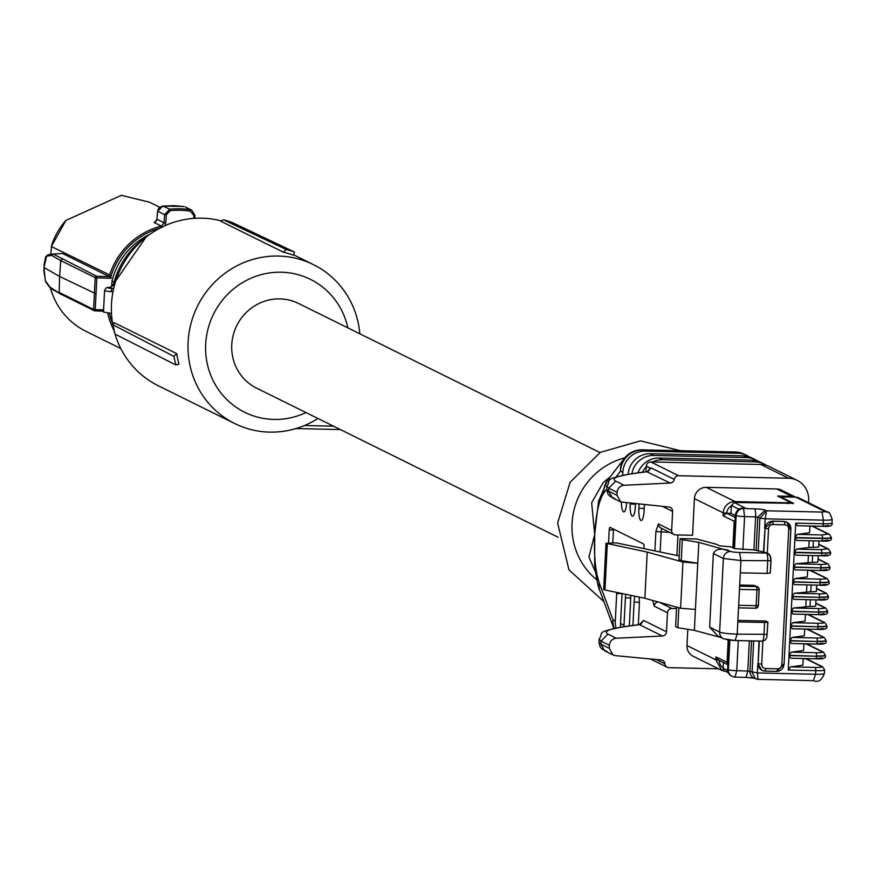 <?xml version="1.0" encoding="UTF-8"?>
<svg xmlns="http://www.w3.org/2000/svg" width="876" height="876" viewBox="0 0 876 876"><rect width="100%" height="100%" fill="white"/><g stroke="black" fill="none" stroke-linecap="round" stroke-linejoin="round"><path stroke-width="1.31" d="M809.15 540.744L808.811 547.489L818.666 547.073L818.972 540.974M808.811 547.489L796.492 549.11L794.225 552.274L794.959 537.842L822.444 538.477A2.913 0.712 91.3 0 1 821.677 541.029A2.913 0.712 91.3 0 1 821.6 541.018L827.962 540.174M794.959 537.842L796.7 540.459L821.677 541.029C829.035 541.576 832.233 540.459 831.269 537.678A11.629 1.27 -177.1 0 1 822.444 538.477L822.455 538.182A11.629 1.27 2.9 0 0 831.291 537.393L829.419 534.393L813.3 526.421L809.895 526.093M830.207 551.781A11.629 1.27 -177.1 0 1 830.536 552.11A11.629 1.27 -177.1 0 1 821.71 552.898L821.699 553.194A2.913 0.712 91.3 0 1 820.932 555.756L795.945 555.176L794.214 552.559L793.481 566.991L820.954 567.911A2.913 0.712 91.3 0 1 820.188 570.473L795.2 569.904L793.47 567.287L792.736 581.708L820.21 582.628A2.913 0.712 91.3 0 1 819.443 585.19L794.455 584.62L792.725 582.003L791.992 596.436L819.465 597.355A2.913 0.712 91.3 0 1 818.699 599.918L793.711 599.337L791.97 596.72L791.247 611.152L818.71 612.072A2.913 0.712 91.3 0 1 817.954 614.634L792.966 614.065L791.225 611.437L790.502 625.869L817.965 626.789A2.913 0.712 91.3 0 1 817.209 629.351L792.222 628.782L790.481 626.165L789.758 640.586L817.22 641.506A2.913 0.712 91.3 0 1 816.465 644.068L791.477 643.499L789.736 640.882L789.002 655.314L816.476 656.233A2.913 0.712 91.3 0 1 815.709 658.796L790.732 658.215L788.991 655.598L788.258 670.03L790.535 666.866L802.843 665.245L803.183 658.5M735.183 519.84L734.219 521.264L732.883 547.818L734.482 548.617L753.929 549.942L763.489 551.858L765.033 528.359A7.271 7.008 -63.7 0 1 772.446 521.308L764.682 528.195L765.164 518.811L823.374 520.147L823.188 523.749A2.913 0.712 91.3 0 1 822.422 526.312L797.445 525.742L795.704 523.125L794.97 537.557L797.237 534.382L809.555 532.761L809.895 526.027M772.095 521.132L783.801 521.406L772.446 521.308A2.913 0.712 91.3 0 1 772.993 524.538A4.358 4.205 116.3 0 0 768.548 528.775L767.31 553.128M786.823 522.195L783.801 521.406M788.258 670.03L815.742 670.666L815.567 674.268A11.629 1.27 2.9 0 0 824.393 673.48C821.798 680.269 818.217 682.667 813.651 680.674L758.068 679.349L757.357 672.932L757.828 663.559L761.824 670.315M789.002 655.314L791.28 652.149L803.588 650.518L803.927 643.783M789.758 640.586L792.024 637.421L804.332 635.801L804.672 629.067M790.502 625.869L792.769 622.705L805.077 621.084L805.416 614.35M791.247 611.152L793.514 607.988L810.048 606.455A7.413 0.81 -177.1 0 0 815.676 605.951A7.413 0.81 -177.1 0 0 815.468 605.743M806.161 599.622L805.821 606.367M791.992 596.436L794.258 593.271L810.793 591.738A7.413 0.81 -177.1 0 0 816.421 591.234A7.413 0.81 -177.1 0 0 816.213 591.026M806.905 584.905L806.566 591.639M792.736 581.708L795.003 578.543L807.311 576.923L807.661 570.188M793.481 566.991L795.747 563.826L812.293 562.304A7.413 0.81 -177.1 0 0 817.921 561.801A7.413 0.81 -177.1 0 0 817.702 561.582M808.406 555.472L808.055 562.206M756.119 550.216L757.795 517.168L759.886 518.198L765.164 518.811L766.599 510.796L759.886 518.198L758.211 551.245M759.317 641.09L758.178 663.723L761.693 664.139A4.358 4.205 116.3 0 0 765.701 668.563A2.913 0.712 91.3 0 1 764.934 671.125A2.913 0.712 91.3 0 1 764.857 671.104A7.271 7.008 -63.7 0 1 758.178 663.723L758.966 641.079M758.068 679.349L813.651 680.674M811.056 570.572L807.65 570.243M807.683 614.459L823.801 622.431A2.913 2.803 -63.7 0 1 824.94 622.716L808.822 614.733L805.416 614.404M806.927 629.176L823.057 637.148A2.913 2.803 -63.7 0 1 824.196 637.432L808.077 629.461L804.672 629.121M806.183 643.893L822.312 651.875A2.913 2.803 -63.7 0 1 823.451 652.149L807.333 644.178L803.927 643.849M805.438 658.621L821.568 666.592A2.913 2.803 -63.7 0 1 822.706 666.866L806.588 658.894L803.183 658.566M733.749 548.256L735.424 515.208A7.271 7.008 -63.7 0 1 742.837 508.157L745.651 508.211L734.077 502.485L793.557 503.317L782.169 497.688A7.271 0.799 -177.1 0 1 781.95 497.48A7.271 0.799 -177.1 0 1 787.283 496.988L795.934 497.185A7.271 7.008 -63.7 0 1 798.781 497.886L828.039 512.351L825.181 511.65L795.934 497.185M680.083 538.598L682.294 539.693L681.232 560.618L679.02 559.523L680.083 538.598L696.573 538.97L716.458 544.292L719.492 545.792L730.967 546.876L732.883 547.818M768.548 528.775L765.033 528.359L763.828 552.033L766.347 553.074L739.563 552.46A7.271 0.799 -177.1 0 1 730.781 551.431L698.818 542.343L682.294 539.693M720.773 637.432L694.361 630.37L677.827 627.72L678.845 607.747M676.611 607.123L675.626 626.625L677.827 627.72M757.828 679.36L755.495 678.79L752.079 672.319L753.667 640.958M795.682 497.174L781.337 490.078A11.629 11.202 116.3 0 0 776.76 488.961L791.74 496.363A11.629 11.202 116.3 0 1 795.627 497.174M777.647 496.035L790.426 502.364A2.913 2.803 -63.7 0 1 791.565 502.638L777.647 496.035L791.74 496.363M735.303 517.519L726.741 513.281A8.727 8.41 -63.7 0 1 731.351 505.879L734.077 502.485M742.837 508.157L743.571 508.518A7.271 7.008 116.3 0 0 736.158 515.57A7.271 0.799 2.9 0 0 744.567 516.577L755.605 516.895A7.271 1.402 91.7 0 0 754.608 508.836A9.154 1.007 -177.1 0 1 765.208 510.106L766.599 510.796L821.995 512.066L823.374 520.147A11.629 1.27 2.9 0 0 832.2 519.359C830.01 513.325 828.619 510.982 828.039 512.351M754.608 508.836L743.571 508.518L744.567 516.577L742.903 549.624M698.818 542.343L697.756 563.268L681.232 560.618M728.361 550.248C720.466 548.08 715.462 549.175 713.371 553.544L709.648 627.15L717.937 636.042L723.456 638.768L735.303 640.542L762.087 641.155A7.271 1.774 91.3 0 1 761.89 641.101L735.501 640.498M679.207 555.942L616.365 542.89L606.006 543.273L647.222 552.088L682.941 562.063L697.756 563.268L694.361 630.37M764.628 552.219L768.055 553.49A4.358 4.205 116.3 0 0 766.347 553.074A7.271 1.774 -88.7 0 1 767.726 561.155L767.102 573.419L740.319 572.805L740.943 560.53L723.368 558.494L713.371 553.544M731.351 505.879L730.967 513.38L723.226 512.876A11.629 11.202 -63.7 0 1 735.084 501.587L706.286 487.341A11.629 11.202 116.3 0 0 694.427 498.63L692.566 535.28L675.659 534.897A4.358 4.205 -63.7 0 1 671.651 530.473L672.615 511.42L662.464 506.394M677.958 534.951L676.918 555.461M687.802 629.318L686.981 645.535A11.629 11.202 116.3 0 0 693.102 656.223L721.901 670.458L726.007 671.563M737.91 620.394L765.712 621.029L767.803 622.059L764.617 622.486L763.992 634.75A7.271 1.774 91.3 0 1 762.087 641.155L765.066 640.137L766.785 637.542L767.923 622.19M739.694 585.037L753.973 585.365L756.404 586.57L739.64 586.186M726.313 639.469A7.271 0.799 -177.1 0 0 735.106 640.487L737.209 634.136L739.475 589.395L756.952 589.8A2.913 0.712 91.3 0 0 756.404 586.57A2.913 2.803 -63.7 0 1 757.554 586.843L753.973 585.365M731.81 676.173A7.271 7.008 -63.7 0 1 727.617 669.33L729.095 640.126M813.454 680.619L815.567 674.268L757.357 672.932L747.797 671.027L736.76 670.709L735.03 677.071L746.221 677.433L735.336 677.082M735.03 677.071A7.271 7.008 -63.7 0 1 728.35 669.691L727.617 669.33M728.241 672.669L724.66 670.896A2.913 2.803 -63.7 0 1 723.127 668.224L723.149 667.786A8.727 8.41 -63.7 0 1 719.295 660.471M706.286 487.341L776.76 488.961M730.967 513.38L735.402 515.57M726.741 513.281L723.083 515.756L734.219 521.264M647.222 552.088L644.878 598.264L680.597 608.24L695.413 609.444M644.878 598.264L604.966 589.986A7.271 0.799 -177.1 0 1 603.663 589.46L606.006 543.273M682.941 562.063L680.597 608.24M739.475 589.395L740.319 572.805M727.868 664.238L727.069 662.409L715.933 656.89L715.78 659.781L686.981 645.535M718.101 659.869L715.933 656.89M737.833 621.872L764.617 622.486M767.102 573.419L770.289 572.992L770.891 560.968M771.033 560.848L770.661 556.818L768.055 553.49A4.358 4.205 116.3 0 1 770.354 557.497L771.033 560.848L770.289 572.992M723.412 662.508L723.149 667.786M283.364 252.179L286.222 249.474A92.002 88.651 -63.7 0 1 294.435 252.047L293.438 255.223A88.673 85.454 -63.7 0 0 283.364 252.179L220.697 221.179L223.489 219.832L286.222 249.474M221.278 220.905A88.673 85.454 116.3 0 0 111.493 304.235A88.673 85.454 116.3 0 0 158.162 385.681L234.768 423.579A88.673 85.454 116.3 0 0 317.955 418.498M359.85 333.8A88.673 85.454 116.3 0 0 313.389 264.607A88.673 85.454 116.3 0 0 188.099 342.122A88.673 85.454 116.3 0 0 234.768 423.579M223.489 219.832A90.874 87.567 116.3 0 1 232.326 222.57L294.435 252.047M114.066 322.642L176.744 353.641A88.673 85.454 116.3 0 0 178.956 364.164L175.791 364.942L173.897 356.357L113.081 324.886L114.066 322.642M305.976 412.574A74.142 71.438 -63.7 0 1 205.685 344.169A74.142 71.438 -63.7 0 1 271.637 272.655A74.142 71.438 -63.7 0 1 347.86 327.876M176.744 353.641L173.897 356.357M113.081 324.886A90.874 87.567 116.3 0 0 115.084 334.128L175.791 364.942M599.961 452.553L298.508 303.457A47.249 45.53 116.3 0 0 231.757 344.761A47.249 45.53 116.3 0 0 256.624 388.156L558.078 537.251M113.77 288.292L111.975 288.5A5.814 0.635 2.9 0 1 107.792 287.821A5.814 0.635 2.9 0 1 109.522 287.284L111.975 288.5L111.088 291.653A8.727 0.953 -177.1 0 1 104.824 290.646A8.727 0.953 -177.1 0 1 104.572 290.394L106.182 287.886L108.898 287.328M113.694 283.736L110.781 286.989M113.015 291.675L111.088 291.653M104.572 290.394L103.477 312.042L111.493 313.4M114.055 281.962L112.018 280.955L111.657 286.485M149.719 234.407A68.328 65.842 116.3 0 0 112.018 280.955M193.859 218.376L193.837 215.397L194.877 215.332L194.888 218.299L194.921 215.343L191.756 210.174L194.877 215.332L193.837 215.397L190.256 211.127L190.125 209.66L191.756 210.174L185.362 206.999M164.732 225.789L165.827 222.909L166.341 214.773L170.196 210.667A85.892 82.771 -63.7 0 1 180.259 210.284A85.892 82.771 -63.7 0 1 190.256 211.127M159.695 207.24L149.632 202.257L121.348 195.326L65.897 220.434L51.345 246.517L111.153 275.666L110.978 278.294L96.842 277.834L95.232 309.633L103.587 309.907M166.341 214.773L164.6 214.642L169.769 209.189A87.228 84.052 -63.7 0 1 179.974 208.795A87.228 84.052 -63.7 0 1 190.125 209.66L185.23 206.933M183.883 206.528L173.623 205.652L162.859 206.09L157.658 211.204L164.6 214.642L164.086 222.778L165.827 222.909M156.311 220.949L154.121 222.515A3.635 3.504 116.3 0 0 156.903 219.219L164.086 222.778L161.381 226.118L161.994 227.563M110.978 278.294L109.412 276.663L62.568 253.503L53.162 254.018L96.688 276.247L109.412 276.663M96.842 277.834L96.688 276.247A1.456 1.402 -63.7 0 0 95.21 277.637L96.842 277.834M95.791 293.745L59.634 276.466L59.108 292.376L93.601 309.436L95.21 277.637L60.718 260.577L59.634 276.466L43.931 267.487L45.399 280.988L50.096 287.219L60.444 293.832L50.775 288.489L50.096 287.219L51.29 288.653M95.232 309.633L93.601 309.436A1.456 1.402 -63.7 0 0 94.367 310.75A1.456 1.456 0 0 0 94.958 310.892L95.232 309.633M65.897 220.434L65.218 221.212A68.065 65.59 116.3 0 0 51.596 245.433L50.808 254.347M50.523 288.303A71.963 69.346 116.3 0 0 65.831 316.137A71.963 69.346 116.3 0 0 85.826 331.259L120.811 348.56M156.935 218.836L157.647 211.247M156.224 221.07L155.556 221.343L156.903 219.219L157.724 210.711M170.196 210.667L169.769 209.189L162.892 206.035L183.774 206.506M162.892 206.035L162.268 206.199M157.625 211.488L158.611 208.368L162.728 206.057M62.207 259.197L60.718 260.577L51.706 255.42L53.162 254.018M51.706 255.42L46.658 256.142L47.873 254.774L53.042 254.029M46.658 256.142L43.931 267.487M46.57 282.39L45.399 280.988M616.989 495.323L617.131 492.323L608.776 488.184L608.623 491.184L616.989 495.323L620.81 501.992L612.444 497.864L608.623 491.184L606.75 489.487L607.966 494.097L609.871 496.243L614.81 498.532M620.81 501.992L668.903 507.007A4.358 4.205 -63.7 0 1 672.615 511.42M630.183 474.047L631.924 473.796C616.518 476.062 611.109 478.504 615.697 481.132L608.776 488.184L606.871 486.235M606.707 489.454L606.937 485.895M615.697 481.132L624.051 485.271L670.184 483.037L647.025 471.868L651.306 468.025L674.279 479.38A4.358 4.205 116.3 0 1 678.659 475.734L788.597 478.252L760.74 464.466A21.801 21.013 -63.7 0 1 769.303 466.569L797.16 480.344A21.801 21.013 116.3 0 0 788.597 478.252M644.21 508.463L638.856 508.332A10.906 2.661 91.3 0 0 641.221 520.53A10.906 2.661 91.3 0 0 644.079 510.916L644.397 504.685M646.072 471.726L646.346 466.185A4.358 4.205 116.3 0 1 650.791 461.948L760.74 464.466M638.856 508.332L639.075 504.182M635.505 504.149L630.151 504.029A10.906 2.661 91.3 0 0 632.516 516.227A10.906 2.661 91.3 0 0 635.374 506.613L635.516 503.842M630.151 504.029L630.183 503.339M626.636 502.999A10.906 2.661 91.3 0 1 623.811 511.912A10.906 2.661 91.3 0 1 621.391 502.255M622.694 475.208L622.836 472.306L620.515 471.157L616.124 476.905M621.971 593.643L616.693 593.523L615.302 620.942A21.801 21.013 116.3 0 0 616.08 627.95M616.693 593.523A10.906 2.661 91.3 0 1 616.77 592.428M621.971 593.512A10.906 2.661 91.3 0 1 621.916 596.107L620.526 623.526L624.008 625.256A21.801 21.013 116.3 0 0 623.986 626.679M630.676 597.958L625.398 597.837L624.008 625.256M625.398 597.837A10.906 2.661 91.3 0 1 625.738 594.289M630.589 595.297A10.906 2.661 91.3 0 1 630.621 600.41L629.329 625.946M639.392 602.261L634.104 602.14L632.932 625.442M634.104 602.14A10.906 2.661 91.3 0 1 634.892 596.195M639.009 597.049A10.906 2.661 91.3 0 1 639.327 604.725L638.319 624.697M640.728 624.073L643.564 620.427L639.316 624.665M643.564 620.427L666.516 631.782L667.479 612.729L654.252 606.181L652.62 600.432M608.557 542.802L609.214 529.914A2.913 0.712 91.3 0 1 609.97 527.352A2.913 0.712 91.3 0 1 610.057 527.374L643.477 543.908A2.913 0.712 91.3 0 1 644.035 547.139L643.959 548.617M624.051 485.271A7.271 7.008 116.3 0 0 617.131 492.323M606.915 486.235L606.915 486.235C611.93 478.92 602.042 479.73 631.048 473.806L647.123 471.584L648.952 470.664L649.872 467.926L651.306 468.025M766.599 465.463A21.801 21.013 116.3 0 0 764.08 463.984A21.801 21.013 116.3 0 0 755.517 461.882L662.486 459.758A21.801 21.013 116.3 0 0 652.576 461.991M646.324 466.645A21.801 21.013 116.3 0 0 642.491 472.219M764.08 463.984L760.598 462.265A21.801 21.013 -63.7 0 0 752.035 460.163L659.004 458.028A21.801 21.013 116.3 0 0 638.024 472.843M757.893 461.159A21.801 21.013 116.3 0 0 755.375 459.681A21.801 21.013 116.3 0 0 746.812 457.579L653.781 455.454A21.801 21.013 116.3 0 0 631.881 473.686M755.375 459.681L751.893 457.962A21.801 21.013 -63.7 0 0 743.33 455.859L650.299 453.724A21.801 21.013 116.3 0 0 628.103 474.245M749.188 456.856A21.801 21.013 116.3 0 0 746.67 455.378A21.801 21.013 116.3 0 0 738.107 453.275L645.075 451.14A21.801 21.013 116.3 0 0 622.836 472.306M606.718 489.224L603.805 493.035A21.801 20.049 37.4 0 1 607.615 480.289L624.325 458.411A21.801 20.049 37.4 0 0 620.515 471.157A21.801 21.013 116.3 0 1 642.754 449.99L645.075 451.14M598.549 501.116L594.705 534.119L594.684 565.436M603.805 493.035C598.976 500.218 595.954 513.916 594.716 534.119L594.673 535.017C593.851 555.428 595.373 571.371 599.261 582.868A21.801 18.035 159.6 0 0 599.961 590.95L613.682 627.873A21.801 18.035 -20.4 0 1 612.981 619.792L615.302 620.942M620.646 627.161A21.801 21.013 -63.7 0 1 620.526 623.526M656.233 659.508L664.928 663.811A4.358 4.205 116.3 0 0 668.935 667.665L718.539 668.793M666.516 631.782A4.358 4.205 -63.7 0 1 662.365 636.009L639.414 624.654L624.172 626.767C608.798 629.023 603.389 631.465 607.944 634.104L616.31 638.243L662.365 636.009M676.535 608.601L671.925 608.492A4.358 4.205 116.3 0 0 667.479 612.729M612.795 542.813L613.441 530.013A2.913 0.712 91.3 0 1 613.528 529.093M670.184 483.037A4.358 4.205 116.3 0 0 674.279 479.38M797.16 480.344A21.801 21.013 116.3 0 1 808.636 500.382L808.526 502.693M595.472 572.028L588.913 556.983L594.695 534.568L591.65 502.725L603.137 482.621L610.353 476.708M664.928 663.811A4.358 4.205 116.3 0 0 661.227 659.989L615.423 655.642L613.058 654.963L609.236 648.295L609.389 645.294A7.271 7.008 116.3 0 1 616.31 638.243M596.841 579.835A69.773 67.244 -63.7 0 1 572.061 523.377A69.773 67.244 -63.7 0 1 624.785 457.82M599.118 639.206L601.024 641.155L600.87 644.156L598.998 642.447L600.224 647.068L602.119 649.204L607.057 651.503M598.954 642.426L599.184 638.867M603.947 601.681L568.973 569.86L557.618 523.049L570.123 482.282L600.301 452.355L640.498 440.858L680.499 450.724M813.377 540.842L813.038 547.577M794.225 552.274L821.71 552.898A2.913 0.712 -88.7 0 0 821.162 549.668L796.492 549.11M821.162 549.668L827.524 548.836A2.913 2.803 -63.7 0 1 828.674 549.11L818.808 544.237M818.797 544.511L827.524 548.836M796.93 540.448L821.6 541.018M825.236 655.292A11.629 1.27 2.9 0 1 825.302 655.445A11.629 1.27 2.9 0 1 816.476 656.233L788.991 655.598M825.98 640.575A11.629 1.27 2.9 0 1 826.057 640.717A11.629 1.27 2.9 0 1 817.22 641.506L789.736 640.882M826.725 625.847A11.629 1.27 2.9 0 1 826.802 626.001A11.629 1.27 2.9 0 1 817.965 626.789L790.481 626.165M827.481 611.13A11.629 1.27 2.9 0 1 827.546 611.284A11.629 1.27 2.9 0 1 818.71 612.072L791.225 611.437M828.225 596.414A11.629 1.27 2.9 0 1 828.291 596.556A11.629 1.27 2.9 0 1 819.465 597.355L791.97 596.72M828.97 581.697A11.629 1.27 2.9 0 1 829.035 581.839A11.629 1.27 2.9 0 1 820.21 582.628L792.725 582.003M829.714 566.969A11.629 1.27 2.9 0 1 829.78 567.122A11.629 1.27 2.9 0 1 820.954 567.911L793.47 567.287M830.459 552.252A11.629 1.27 2.9 0 1 830.525 552.406A11.629 1.27 2.9 0 1 821.699 553.194L794.214 552.559M794.97 537.557L822.455 538.182A2.913 0.712 -88.7 0 0 821.907 534.951L797.237 534.382M832.2 519.359L832.014 522.961A11.629 1.27 2.9 0 1 823.188 523.749L795.704 523.125M796.185 555.165L820.856 555.734L827.218 554.891M812.151 526.137L828.28 534.108A2.913 2.803 -63.7 0 1 829.419 534.393M821.907 534.951L828.28 534.108M821.568 666.592A8.727 0.953 -177.1 0 1 815.195 667.424A2.913 0.712 -88.7 0 1 815.742 670.666A11.629 1.27 2.9 0 0 824.579 669.866L822.706 666.866M815.195 667.424L790.535 666.866M790.973 658.205L815.633 658.774L822.006 657.931M822.312 651.875A8.727 0.953 -177.1 0 1 815.939 652.708A2.913 0.712 -88.7 0 1 816.487 655.938A11.629 1.27 2.9 0 0 825.323 655.149L825.302 655.445C826.265 658.215 823.068 659.332 815.709 658.796A2.913 0.712 91.3 0 1 815.633 658.774M815.939 652.708L791.28 652.149M791.718 643.488L816.377 644.046L822.75 643.214M823.057 637.148A8.727 0.953 -177.1 0 1 816.684 637.991A2.913 0.712 -88.7 0 1 817.242 641.221A11.629 1.27 2.9 0 0 826.068 640.433L826.057 640.717C827.01 643.499 823.812 644.616 816.465 644.068A2.913 0.712 91.3 0 1 816.377 644.046M816.684 637.991L792.024 637.421M792.462 628.771L817.122 629.329L823.495 628.497M823.801 622.431A8.727 0.953 -177.1 0 1 817.428 623.274A2.913 0.712 -88.7 0 1 817.987 626.504A11.629 1.27 2.9 0 0 826.813 625.716L826.802 626.001C827.754 628.771 824.557 629.888 817.209 629.351A2.913 0.712 91.3 0 1 817.122 629.329M817.428 623.274L792.769 622.705M793.207 614.043L817.866 614.613L824.239 613.769M815.808 603.389L824.546 607.714A8.727 0.953 -177.1 0 1 818.184 608.546A2.913 0.712 -88.7 0 1 818.731 611.777A11.629 1.27 2.9 0 0 827.557 610.988L827.546 611.284C828.499 614.054 825.302 615.171 817.954 614.634A2.913 0.712 91.3 0 1 817.866 614.613M818.184 608.546L793.514 607.988M793.952 599.326L818.622 599.896L824.984 599.053M816.552 588.672L825.291 592.986A8.727 0.953 -177.1 0 1 818.929 593.829A2.913 0.712 -88.7 0 1 819.476 597.06A11.629 1.27 2.9 0 0 828.302 596.271L828.291 596.556C829.243 599.337 826.046 600.454 818.699 599.918A2.913 0.712 91.3 0 1 818.622 599.896M818.929 593.829L794.258 593.271M794.696 584.61L819.367 585.168L825.729 584.336M809.917 570.298L826.035 578.269A8.727 0.953 -177.1 0 1 819.673 579.113A2.913 0.712 -88.7 0 1 820.221 582.343A11.629 1.27 2.9 0 0 829.046 581.554L829.035 581.839C829.999 584.62 826.802 585.737 819.443 585.19A2.913 0.712 91.3 0 1 819.367 585.168M819.673 579.113L795.003 578.543M795.441 569.893L820.111 570.451L826.473 569.608M818.053 559.227L826.78 563.553A8.727 0.953 -177.1 0 1 820.418 564.396A2.913 0.712 -88.7 0 1 820.965 567.626A11.629 1.27 2.9 0 0 829.791 566.838L829.78 567.122C830.744 569.893 827.546 571.01 820.188 570.473A2.913 0.712 91.3 0 1 820.111 570.451M820.418 564.396L795.747 563.826M828.674 549.11L830.525 552.406C831.488 555.176 828.291 556.293 820.932 555.756A2.913 0.712 91.3 0 1 820.856 555.734M797.675 525.731L822.345 526.29L828.718 525.458M832.014 522.961C832.977 525.742 829.78 526.859 822.422 526.312A2.913 0.712 91.3 0 1 822.345 526.29M784.699 524.812A2.913 0.712 -88.7 0 0 784.14 521.581A7.271 7.008 -63.7 0 1 790.831 528.951L788.707 529.235A4.358 4.205 116.3 0 0 784.699 524.812L772.993 524.538M765.022 671.104L776.552 671.366A2.913 0.712 -88.7 0 0 776.64 671.388A2.913 0.712 -88.7 0 0 777.395 668.826A4.358 4.205 116.3 0 0 781.841 664.599L784.053 664.402L790.82 529.115M783.954 664.479A7.271 7.008 -63.7 0 1 776.716 671.377M812.632 555.559L812.293 562.304M824.546 607.714A2.913 2.803 -63.7 0 1 825.685 607.988L815.819 603.115M810.388 599.721L810.048 606.455M825.291 592.986A2.913 2.803 -63.7 0 1 826.429 593.271L816.574 588.398M811.143 585.004L810.793 591.738M826.035 578.269A2.913 2.803 -63.7 0 1 827.185 578.554L811.056 570.583M826.78 563.553A2.913 2.803 -63.7 0 1 827.929 563.837L818.064 558.954M821.995 512.066L825.181 511.65M781.841 664.599L788.707 529.235M765.701 668.563L777.395 668.826M757.937 679.393L753.809 677.969A7.271 7.008 -63.7 0 1 749.987 671.29L751.531 640.914M753.94 678.024L746.374 677.4M765.208 510.106L757.795 517.168L755.605 516.895L753.929 549.942M790.426 502.364L787.239 502.78A2.913 0.712 91.3 0 1 787.666 503.733M792.791 503.689L791.565 502.638A2.913 2.803 -63.7 0 1 792.703 503.689M787.239 502.78L735.084 501.587A2.913 0.712 91.3 0 1 735.512 502.539M738.983 509.208L731.361 505.441M735.424 515.208L736.158 515.57L734.482 548.617M767.781 622.299L767.179 634.333L737.209 634.136A14.542 1.588 -177.1 0 1 719.634 632.089L723.368 558.494A7.271 7.008 -63.7 0 1 730.781 551.431M770.902 560.728L740.943 560.53L739.563 552.46M728.208 640.006L727.069 662.409M694.427 498.63L723.226 512.876L723.083 515.756M761.693 664.139L762.854 641.101M746.067 677.389L747.797 671.027L749.33 640.86M729.839 640.203L728.35 669.691A7.271 0.799 2.9 0 0 736.76 670.709L738.293 640.608M709.648 627.15L719.634 632.089A7.271 7.008 116.3 0 0 723.456 638.768M727.649 670.458L723.127 668.224M726.554 671.607L721.901 670.458L715.78 659.781L718.681 660.165M759.076 589.679L758.364 605.48A2.913 2.913 0 0 1 755.386 608.24L738.545 607.845L755.309 608.218A2.913 0.712 -88.7 0 0 755.386 608.24A2.913 0.712 -88.7 0 0 756.152 605.677L738.676 605.272M757.554 586.843A2.913 2.803 -63.7 0 1 759.076 589.515L756.952 589.8L756.152 605.677L758.364 605.48L759.163 589.603A2.913 2.913 0 0 0 757.554 586.843M758.266 605.546A2.913 2.803 -63.7 0 1 755.484 608.218M604.966 589.986L607.309 543.799M304.476 425.517L333.504 426.185M145.088 237.933A76.869 74.066 116.3 0 0 113.672 283.824L114.734 284.35M145.931 237.254L113.672 283.824A4.358 4.205 116.3 0 1 110.978 286.912M111.153 275.666A70.627 68.065 -63.7 0 1 159.98 228.099M112.643 323.813A70.627 68.065 -63.7 0 1 109.391 313.247M109.434 276.674L109.522 275.294A71.963 69.346 -63.7 0 1 161.381 226.118L154.121 222.515M94.991 310.892L103.521 311.166M114.11 330.701A71.963 69.346 -63.7 0 1 107.715 313.082M103.521 311.177L94.958 310.892A1.456 1.402 -63.7 0 1 94.367 310.75L59.875 293.69M47.972 254.763L52.834 254.062M43.833 270.772L44.172 264.147M50.37 288.116L45.662 281.875L43.833 270.837M647.222 471.682L631.924 473.796M648.492 471.08L649.872 467.926L646.346 466.185M599.261 582.868L612.981 619.792A21.801 21.013 116.3 0 0 614.251 628.322M654.909 550.894L655.883 531.546L658.413 523.925L671.651 530.473M650.791 461.948L678.659 475.734M659.004 458.028L662.486 459.758M650.299 453.724L653.781 455.454M659.508 602.349L671.925 608.492M658.15 601.976A4.358 4.205 116.3 0 0 654.252 606.181M669.658 532.356L655.883 531.546M661.96 528.546A4.358 1.062 91.3 0 0 661.161 532.159L660.154 551.99M673.94 534.48L660.712 527.932A4.358 4.205 -63.7 0 1 658.413 523.925M613.441 530.013L609.214 529.914M752.035 460.163L755.517 461.882M743.33 455.859L746.812 457.579M746.67 455.378L744.348 454.228A21.801 21.013 116.3 0 0 735.774 452.125L738.107 453.275M734.581 452.093A21.801 5.311 91.3 0 1 735.183 451.972A21.801 5.311 91.3 0 1 735.774 452.125L642.754 449.99A21.801 5.311 91.3 0 0 642.152 449.837A21.801 21.801 0 0 0 624.325 458.411M641.473 450.001A21.801 5.311 91.3 0 1 642.152 449.837L735.183 451.972A21.801 21.801 0 0 1 744.348 454.228M624.172 626.767A7.271 4.982 -97.9 0 0 623.307 626.778L623.307 626.778A7.271 4.982 -97.9 0 0 622.431 627.019M609.236 648.295L600.87 644.156L604.692 650.835L613.058 654.974M609.389 645.294L601.024 641.155L607.944 634.104M824.393 673.48L824.579 669.866M761.649 670.228L764.934 671.125L776.64 671.388L784.053 664.402L790.908 529.038L786.648 522.107M818.228 555.691L817.921 561.801M825.323 655.149L823.451 652.149M826.068 640.433L824.196 637.432M826.813 625.716L824.94 622.716M827.557 610.988L825.685 607.988M828.302 596.271L826.429 593.271M829.046 581.554L827.185 578.554M829.791 566.838L827.929 563.837M815.994 599.852L815.676 605.951M816.739 585.135L816.421 591.234M754.455 678.221L746.221 677.433M735.183 677.115A7.271 7.271 0 0 1 732.172 676.371L731.438 676.009M727.846 664.698L718.09 659.88M293.57 254.796L313.389 264.607M295.968 428.55L340.337 429.569M162.859 206.09L163.407 206.046M44.139 264.103L45.694 256.767L47.873 254.774M607.615 480.289L598.439 501.543M594.629 564.856C596.698 580.153 598.483 588.847 599.961 590.95M650.485 658.971L667.216 667.238M641.002 624.26L641.32 623.559L639.37 624.555L623.307 626.778C594.3 632.702 604.177 631.881 599.162 639.206L599.162 639.206M598.472 501.4L598.658 500.7"/></g></svg>
